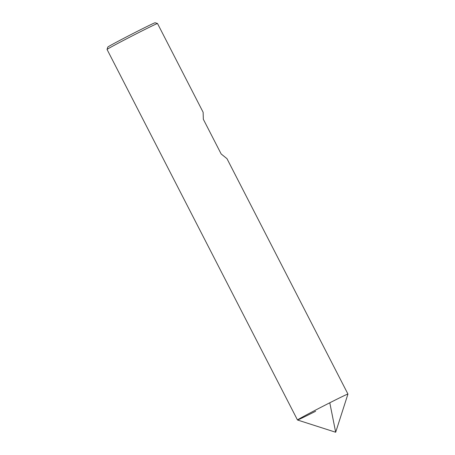<?xml version="1.0" encoding="UTF-8"?>
<svg xmlns="http://www.w3.org/2000/svg" width="455" height="455" viewBox="0 0 455 455"><rect width="100%" height="100%" fill="white"/><g stroke="black" fill="none" stroke-linecap="round" stroke-linejoin="round"><path stroke-width="0.68" d="M315.639 411.263A28.369 0.563 -27.2 0 1 297.479 419.988A28.369 0.563 -27.2 0 1 329.79 402.783L335.676 432.25L297.49 419.999A28.369 0.563 -27.2 0 1 329.79 402.783A28.369 0.563 152.8 0 1 347.944 394.053A28.369 0.563 152.8 0 0 329.79 402.783M157.51 23.518L155.121 22.75A26.595 0.523 152.8 0 0 138.11 30.94A26.595 0.523 -27.2 0 0 107.818 47.058L107.056 49.447A28.369 0.563 -27.2 0 1 107.056 49.447A28.369 0.563 -27.2 0 1 139.361 32.254A28.369 0.563 152.8 0 1 157.51 23.518A28.369 0.563 152.8 0 0 157.51 23.518L203.129 112.271L203.339 119.284L221.164 153.972L226.977 158.67L347.944 394.053L335.676 432.25M107.056 49.458L297.479 419.988"/></g></svg>
